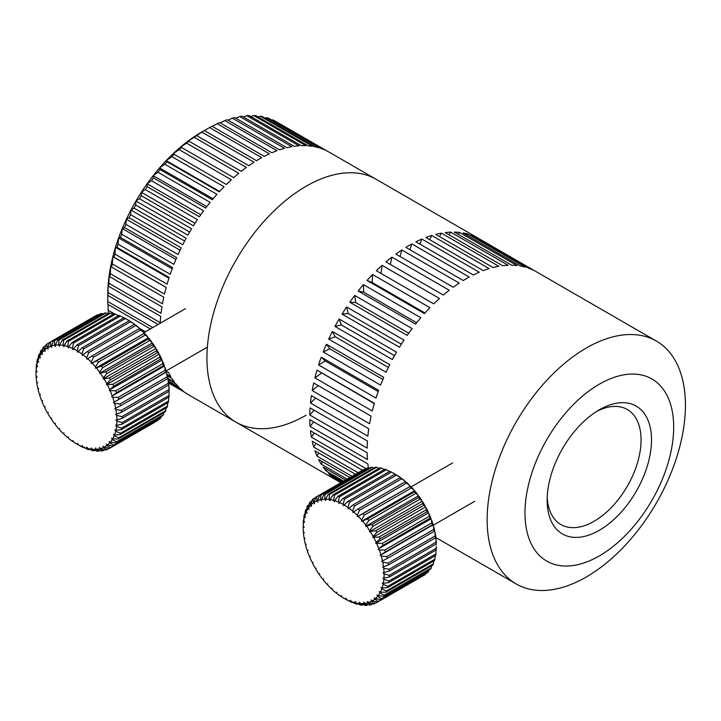 <?xml version="1.0" encoding="UTF-8"?>
<svg xmlns="http://www.w3.org/2000/svg" width="721" height="721" viewBox="0 0 721 721"><rect width="100%" height="100%" fill="white"/><g stroke="black" fill="none" stroke-linecap="round" stroke-linejoin="round"><path stroke-width="1.08" d="M599.331 409.798L599.331 409.789A73.794 42.602 -60 0 1 651.514 439.918A73.794 42.602 -60 0 1 599.331 530.295A73.794 42.602 -60 0 1 547.149 500.176A73.794 42.602 -60 0 1 599.331 409.789L599.331 409.789M547.221 497.039A66.413 38.348 120 0 0 560.902 524.546A66.413 38.348 120 0 0 594.113 521.256A66.413 38.348 120 0 0 637.499 462.738A66.413 38.348 120 0 0 627.315 409.519A66.413 38.348 120 0 0 596.655 411.421M599.331 384.185A105.158 60.708 120 0 0 524.978 512.973A105.158 60.708 120 0 0 599.331 555.909A105.158 60.708 120 0 0 673.684 427.12A105.158 60.708 120 0 0 599.331 384.185M586.29 348.036A140.207 80.95 120 0 0 494.687 471.588A140.207 80.95 120 0 0 516.182 583.938A140.207 80.95 120 0 0 586.29 576.989A140.207 80.95 120 0 0 677.884 453.437A140.207 80.95 120 0 0 656.389 341.087A140.207 80.95 120 0 0 586.29 348.036M341.06 482.583L334.977 479.068A140.207 80.95 120 0 0 338.771 481.511A140.207 80.95 120 0 0 339.122 481.709L340.844 482.709M342.565 481.709L328.677 473.688A140.207 80.95 120 0 0 332.354 477.05L341.493 482.331M345.494 480.024L323.188 467.145A140.207 80.95 120 0 0 326.37 471.192L343.575 481.132M349.82 477.527L318.583 459.493A140.207 80.95 120 0 0 321.233 464.198L347.071 479.114M355.48 474.256L314.906 450.832A140.207 80.95 120 0 0 316.988 456.132L351.938 476.302M362.438 470.245L312.193 441.234A140.207 80.95 120 0 0 313.698 447.074L358.13 472.733M368.44 468.226A140.207 80.95 120 0 1 367.863 463.936L310.463 430.798A140.207 80.95 120 0 0 311.373 437.133L365.989 468.668M367.151 452.788L309.751 419.649A140.207 80.95 120 0 0 310.057 426.399L367.458 459.538A140.207 80.95 120 0 1 367.151 452.788M367.458 441.018L310.057 407.879A140.207 80.95 120 0 0 309.751 414.981L367.151 448.12A140.207 80.95 120 0 1 367.458 441.018M368.773 428.761L311.373 395.622A140.207 80.95 120 0 0 310.463 403.003L367.863 436.142A140.207 80.95 120 0 1 368.773 428.761M371.09 416.134L313.698 382.995A140.207 80.95 120 0 0 312.193 390.584L369.585 423.723A140.207 80.95 120 0 1 371.09 416.134M374.388 403.282L316.988 370.143A140.207 80.95 120 0 0 314.906 377.849L372.297 410.988A140.207 80.95 120 0 1 374.388 403.282M378.624 390.322L321.233 357.183A140.207 80.95 120 0 0 318.583 364.934L375.983 398.073A140.207 80.95 120 0 1 378.624 390.322M383.761 377.389L326.37 344.25A140.207 80.95 120 0 0 323.188 351.974L380.589 385.113A140.207 80.95 120 0 1 383.761 377.389M389.746 364.619L332.354 331.48A140.207 80.95 120 0 0 328.677 339.095L386.068 372.234A140.207 80.95 120 0 1 389.746 364.619M396.514 352.145L339.122 319.006A140.207 80.95 120 0 0 334.977 326.424L392.377 359.563A140.207 80.95 120 0 1 396.514 352.145M404.003 340.096L346.603 306.957A140.207 80.95 120 0 0 342.051 314.104L399.443 347.243A140.207 80.95 120 0 1 404.003 340.096M412.124 328.587L354.732 295.448A140.207 80.95 120 0 0 349.802 302.261L407.194 335.4A140.207 80.95 120 0 1 412.124 328.587M420.803 317.745L363.411 284.606A140.207 80.95 120 0 0 358.157 291.005L415.557 324.144A140.207 80.95 120 0 1 420.803 317.745M429.95 307.669L372.559 274.53A140.207 80.95 120 0 0 367.034 280.46L424.435 313.599A140.207 80.95 120 0 1 429.95 307.669M439.477 298.476L382.076 265.346A140.207 80.95 120 0 0 376.344 270.726L433.745 303.865A140.207 80.95 120 0 1 439.477 298.476M449.264 290.257L391.873 257.127A140.207 80.95 120 0 0 385.987 261.912L443.379 295.051A140.207 80.95 120 0 1 449.264 290.257M459.232 283.101L401.84 249.962A140.207 80.95 120 0 0 395.865 254.107L453.257 287.246A140.207 80.95 120 0 1 459.232 283.101M338.771 481.511L235.974 422.164A140.207 80.95 120 0 1 214.488 309.814A140.207 80.95 120 0 1 306.083 186.261A140.207 80.95 120 0 1 376.182 179.313A140.207 80.95 120 0 0 306.083 186.261A140.207 80.95 120 0 0 214.488 309.814A140.207 80.95 120 0 0 235.974 422.164A140.207 80.95 120 0 0 306.083 415.215M411.88 243.923L469.272 277.062A140.207 80.95 120 0 0 466.271 278.748A140.207 80.95 120 0 0 463.27 280.532L405.869 247.393A140.207 80.95 120 0 1 408.87 245.609A140.207 80.95 120 0 1 411.88 243.923L409.87 249.7M421.884 239.084L479.285 272.223A140.207 80.95 120 0 0 473.309 274.971L415.909 241.832A140.207 80.95 120 0 1 421.884 239.084L419.802 244.077M431.762 235.488L489.162 268.627A140.207 80.95 120 0 0 483.277 270.627L425.877 237.488A140.207 80.95 120 0 1 431.762 235.488L429.698 239.687M441.405 233.162L498.806 266.301A140.207 80.95 120 0 0 493.074 267.536L435.673 234.397A140.207 80.95 120 0 1 441.405 233.162L439.468 236.587M450.715 232.144L508.116 265.283A140.207 80.95 120 0 0 502.591 265.734L445.19 232.595A140.207 80.95 120 0 1 450.715 232.144L449.003 234.794M459.592 232.441L516.993 265.58A140.207 80.95 120 0 0 511.739 265.247L454.338 232.108A140.207 80.95 120 0 1 459.592 232.441L458.205 234.334M467.947 234.046L525.348 267.185A140.207 80.95 120 0 0 520.418 266.067L463.017 232.928A140.207 80.95 120 0 1 467.947 234.046L466.974 235.217M475.698 236.939L533.098 270.078A140.207 80.95 120 0 0 528.538 268.194L471.146 235.055A140.207 80.95 120 0 1 475.698 236.939L475.247 237.425M656.389 341.087L536.379 271.799A140.207 80.95 120 0 0 536.027 271.601L478.627 238.462A140.207 80.95 120 0 1 478.978 238.66A140.207 80.95 120 0 1 479.321 238.867M332.354 477.05L332.696 476.013M326.37 471.192L327.091 469.398M321.233 464.198L322.413 461.71M316.988 456.132L318.7 453.022M313.698 447.074L315.987 443.424M311.373 437.133L314.311 433.024M310.057 426.399L313.689 421.92M309.751 414.981L314.131 410.231M310.463 403.003L315.636 398.082M312.193 390.584L318.213 385.609M374.289 403.616L316.988 370.143M314.906 377.849L321.548 373.163M378.183 391.557L325.261 361.005L321.233 357.183M318.583 364.934L325.261 361.005M382.878 379.453L329.839 348.838L326.37 344.25M323.188 351.974L329.839 348.838M388.349 367.449L335.229 336.779L332.354 331.48M328.677 339.095L335.229 336.779M394.522 355.651L341.375 324.973L339.122 319.006M334.977 326.424L341.375 324.973M401.345 344.196L348.216 313.518L346.603 306.957M342.051 314.104L348.216 313.518M408.753 333.183L355.678 302.541L354.732 295.448M349.802 302.261L355.678 302.541M416.666 322.747L363.681 292.158L363.411 284.606M358.157 291.005L363.681 292.158M424.993 312.977L372.153 282.47L372.559 274.53M367.034 280.46L372.153 282.47M381.012 273.421L382.076 265.346M390.358 264.445L391.873 257.127M400.02 256.514L401.84 249.962M189.046 141.226L187.208 141.713A132.826 76.687 -60 0 1 194.445 136.557A132.826 76.687 -60 0 1 201.718 132.033L209.55 127.554L261.723 157.683A140.207 80.95 120 0 0 259.118 159.143A140.207 80.95 120 0 0 256.514 160.693L204.331 130.564A140.207 80.95 120 0 0 201.862 132.105L254.035 162.225A140.207 80.95 120 0 0 248.835 165.695L196.662 135.575A140.207 80.95 120 0 0 194.201 137.323L246.384 167.452A140.207 80.95 120 0 0 241.229 171.355L189.046 141.226A140.207 80.95 120 0 0 186.622 143.182L238.804 173.31A140.207 80.95 120 0 0 233.721 177.627L181.548 147.499A140.207 80.95 120 0 0 179.159 149.644L231.342 179.763A140.207 80.95 120 0 0 226.376 184.477L174.194 154.348A140.207 80.95 120 0 0 171.868 156.664L224.051 186.793A140.207 80.95 120 0 0 219.22 191.858L167.038 161.738A140.207 80.95 120 0 0 164.794 164.217L216.967 194.337A140.207 80.95 120 0 0 212.307 199.735L160.125 169.606A140.207 80.95 120 0 0 157.962 172.238L210.144 202.367A140.207 80.95 120 0 0 205.674 208.054L153.501 177.934A140.207 80.95 120 0 0 151.428 180.692L203.61 210.82A140.207 80.95 120 0 0 199.366 216.769L147.183 186.649A140.207 80.95 120 0 0 145.236 189.524L197.41 219.653A140.207 80.95 120 0 0 193.417 225.826L141.235 195.706A140.207 80.95 120 0 0 139.405 198.681L191.588 228.809A140.207 80.95 120 0 0 187.857 235.172L135.683 205.052A140.207 80.95 120 0 0 133.98 208.108L186.162 238.227A140.207 80.95 120 0 0 182.728 244.752L130.555 214.624A140.207 80.95 120 0 0 128.996 217.742L181.178 247.871A140.207 80.95 120 0 0 178.069 254.495L125.887 224.375A140.207 80.95 120 0 0 124.49 227.539L176.663 257.658A140.207 80.95 120 0 0 173.887 264.364L121.705 234.235A140.207 80.95 120 0 0 120.47 237.425L172.643 267.554A140.207 80.95 120 0 0 170.219 274.286L118.037 244.158A140.207 80.95 120 0 0 116.973 247.348L169.147 277.477A140.207 80.95 120 0 0 167.083 284.2L114.9 254.071A140.207 80.95 120 0 0 114.017 257.253L166.191 287.382A140.207 80.95 120 0 0 164.505 294.051L112.323 263.931A140.207 80.95 120 0 0 111.611 267.076L163.793 297.196A140.207 80.95 120 0 0 162.495 303.784L110.313 273.656A140.207 80.95 120 0 0 109.79 276.747L161.973 306.876A140.207 80.95 120 0 0 161.062 313.329L108.88 283.209A140.207 80.95 120 0 0 108.547 286.228L160.729 316.357A140.207 80.95 120 0 0 160.224 322.638L108.042 292.519A140.207 80.95 120 0 0 107.898 295.448L158.124 324.45M150.383 328.911L107.844 304.361A140.207 80.95 120 0 1 107.799 301.531L152.807 327.514M108.925 313.211L108.393 312.896A140.207 80.95 120 0 1 108.15 310.192L114.828 314.05M138.874 327.938L145.48 331.75M167.056 374.505L170.832 376.686A140.207 80.95 120 0 1 168.579 372.55L166.154 371.144M167.732 378.291L174.59 382.256A140.207 80.95 120 0 1 171.986 378.543L167.389 375.884M168.381 381.121L178.862 387.177A140.207 80.95 120 0 1 175.915 383.905L167.362 378.759M168.606 382.743L183.612 391.413A140.207 80.95 120 0 1 180.34 388.61L168.471 381.76M235.974 422.164L188.821 394.937A140.207 80.95 120 0 1 185.243 392.621L168.642 383.04M201.718 132.033L204.331 130.564M196.662 135.575L201.862 132.105M181.548 147.499L180.061 147.463A132.826 76.687 -60 0 1 187.208 141.713L194.201 137.323M174.194 154.348L173.04 153.771A132.826 76.687 -60 0 1 180.061 147.463L186.622 143.182M219.617 191.435L166.2 160.594A132.826 76.687 -60 0 1 173.04 153.771L179.159 149.644M167.038 161.738L166.2 160.594L171.868 156.664M213.092 198.807L159.566 167.903A132.826 76.687 -60 0 1 166.2 160.594M160.125 169.606L159.566 167.903L164.794 164.217M206.792 206.603L153.194 175.654A132.826 76.687 -60 0 1 159.566 167.903M153.501 177.934L153.194 175.654L157.962 172.238M200.762 214.768L147.102 183.783A132.826 76.687 -60 0 1 153.194 175.654M147.183 186.649L147.102 183.783L151.428 180.692M195.04 223.267L141.352 192.264A132.826 76.687 -60 0 1 147.102 183.783M141.235 195.706L141.352 192.264L145.236 189.524M189.659 232.036L135.954 201.033A132.826 76.687 -60 0 1 141.352 192.264M135.683 205.052L135.954 201.033L139.405 198.681M184.657 241.039L130.952 210.036A132.826 76.687 -60 0 1 135.954 201.033M130.555 214.624L130.952 210.036L133.98 208.108M180.052 250.205L126.382 219.22A132.826 76.687 -60 0 1 130.952 210.036M125.887 224.375L126.382 219.22L128.996 217.742M175.879 259.488L122.264 228.53A132.826 76.687 -60 0 1 126.382 219.22M121.705 234.235L122.264 228.53L124.49 227.539M172.166 268.834L118.623 237.921A132.826 76.687 -60 0 1 122.264 228.53M118.037 244.158L118.623 237.921L120.47 237.425M168.921 278.18L115.477 247.321A132.826 76.687 -60 0 1 118.623 237.921M114.9 254.071L115.477 247.321L116.973 247.348M166.172 287.463L112.855 256.685A132.826 76.687 -60 0 1 115.477 247.321M112.323 263.931L112.855 256.685L114.017 257.253M110.313 273.656L110.764 265.95A132.826 76.687 -60 0 1 112.855 256.685M108.88 283.209L109.222 275.061A132.826 76.687 -60 0 1 110.764 265.95L111.611 267.076M108.042 292.519L108.24 283.957A132.826 76.687 -60 0 1 109.222 275.061L109.79 276.747M107.799 301.531L107.817 292.6A132.826 76.687 -60 0 1 108.24 283.957L108.547 286.228M107.799 299.08L107.799 294.718A132.826 76.687 -60 0 1 107.817 292.6L107.898 295.448M108.15 310.192L108.024 304.46M278.09 122.786L328.046 151.545M478.978 238.66L329.218 152.203A140.207 80.95 120 0 0 326.649 150.824L274.476 120.695A140.207 80.95 120 0 0 272.646 119.839L271.754 120.065M265.085 118.127L266.689 117.649A140.207 80.95 120 0 1 268.645 118.271L320.827 148.4A140.207 80.95 120 0 1 324.82 149.959L272.646 119.839M258.136 116.973L260.38 116.225A140.207 80.95 120 0 1 262.444 116.595L314.626 146.724A140.207 80.95 120 0 1 318.871 147.778L266.689 117.649M250.917 116.604L253.747 115.558A140.207 80.95 120 0 1 255.91 115.684L308.092 145.813A140.207 80.95 120 0 1 312.563 146.345L260.38 116.225M243.482 117.027L246.834 115.666A140.207 80.95 120 0 1 249.087 115.549L301.27 145.669A140.207 80.95 120 0 1 305.929 145.687L253.747 115.558M235.857 118.226L239.678 116.541A140.207 80.95 120 0 1 242.004 116.171L294.186 146.3A140.207 80.95 120 0 1 299.017 145.795L246.834 115.666M228.079 120.2L232.333 118.181A140.207 80.95 120 0 1 234.713 117.568L286.895 147.697A140.207 80.95 120 0 1 291.861 146.669L239.678 116.541M220.202 122.921L224.826 120.569A140.207 80.95 120 0 1 227.259 119.722L279.433 149.842A140.207 80.95 120 0 1 284.516 148.301L232.333 118.181M212.262 126.382L217.219 123.706A140.207 80.95 120 0 1 219.68 122.615L271.853 152.744A140.207 80.95 120 0 1 277.008 150.698L224.826 120.569M209.55 127.554A140.207 80.95 120 0 1 212.019 126.238L264.201 156.367A140.207 80.95 120 0 1 269.402 153.825L217.219 123.706M76.489 350.442A57.193 33.022 -120 0 0 73.407 348.802L77.084 344.818A60.879 35.149 60 0 1 78.562 345.62L77.183 350.848A57.193 33.022 -120 0 0 76.489 350.442M122.02 424.209L116.703 425.3A57.193 33.022 -120 0 0 116.928 421.073L122.11 422.56A60.879 35.149 60 0 1 122.02 424.209L168.984 397.1A60.879 35.149 -120 0 0 169.075 395.45L122.11 422.56M169.075 395.45L169.084 390.917M116.703 425.3L115.648 425.138L116.586 426.39L121.588 428.121A60.879 35.149 60 0 1 121.335 429.644L168.29 402.534A60.879 35.149 -120 0 0 168.552 401.011L121.588 428.121M168.552 401.011L168.723 397.244M121.335 429.644L115.91 430.302A57.193 33.022 -120 0 0 116.586 426.39M115.675 431.302L120.479 433.231A60.879 35.149 60 0 1 120.046 434.61L114.576 434.835A57.193 33.022 -120 0 0 115.675 431.302L114.819 429.968L115.91 430.302M120.046 434.61L167.011 407.491A60.879 35.149 -120 0 0 167.443 406.112L120.479 433.231M167.443 406.112L167.714 402.868M114.215 435.736L118.785 437.809A60.879 35.149 60 0 1 118.19 439.017L112.692 438.846A57.193 33.022 -120 0 0 114.215 435.736L113.458 434.339L114.576 434.835M118.19 439.017L165.154 411.907A60.879 35.149 -120 0 0 165.749 410.691L118.785 437.809M165.749 410.691L166.091 408.023M112.233 439.621L116.532 441.793A60.879 35.149 60 0 1 115.784 442.82L110.313 442.261A57.193 33.022 -120 0 0 112.233 439.621L111.575 438.188L112.692 438.846M115.784 442.82L162.748 415.711A60.879 35.149 -120 0 0 163.496 414.674L116.532 441.793M163.496 414.674L163.856 412.655M109.745 442.91L113.756 445.127A60.879 35.149 60 0 1 112.864 445.966L107.456 445.055A57.193 33.022 -120 0 0 109.745 442.91L109.195 441.459L110.313 442.261M112.864 445.966L159.828 418.847A60.879 35.149 -120 0 0 160.72 418.018L113.756 445.127M160.72 418.018L161.026 416.702M106.789 445.56L110.493 447.768A60.879 35.149 60 0 1 109.538 448.363A60.879 35.149 60 0 1 109.466 448.399L104.157 447.173A57.193 33.022 -120 0 0 106.789 445.56L106.357 444.109L107.456 445.055M109.61 448.318L156.43 421.289A60.879 35.149 -120 0 0 156.502 421.244A60.879 35.149 -120 0 0 157.457 420.658L110.493 447.768M157.457 420.658L157.611 420.127M103.409 447.534L106.789 449.679A60.879 35.149 60 0 1 105.645 450.093L100.48 448.588A57.193 33.022 -120 0 0 103.409 447.534L103.103 446.101L104.157 447.173M109.141 448.327L106.789 449.679M99.651 448.795L102.697 450.832A60.879 35.149 60 0 1 101.454 451.022L96.461 449.273A57.193 33.022 -120 0 0 99.651 448.795L99.48 447.408L100.48 448.588M104.536 449.769L102.697 450.832M95.569 449.327L98.272 451.211A60.879 35.149 60 0 1 96.947 451.175L92.162 449.237A57.193 33.022 -120 0 0 95.569 449.327L95.523 448.011L96.461 449.273M99.669 450.4L98.272 451.211M91.216 449.129L93.577 450.805A60.879 35.149 60 0 1 92.189 450.544L87.638 448.462A57.193 33.022 -120 0 0 91.216 449.129L91.306 447.894L92.162 449.237M94.586 450.228L93.577 450.805M86.655 448.21L88.683 449.634A60.879 35.149 60 0 1 87.241 449.147L82.96 446.975A57.193 33.022 -120 0 0 86.655 448.21L86.88 447.065L87.638 448.462M89.341 449.246L88.683 449.634M81.96 446.56L83.654 447.696A60.879 35.149 60 0 1 82.185 447.002L78.192 444.785A57.193 33.022 -120 0 0 81.96 446.56L82.311 445.533L82.96 446.975M38.682 388.592L37.961 389.097A57.193 33.022 -120 0 0 39.276 393.945L40.403 394.666L39.691 395.252A57.193 33.022 -120 0 0 41.412 400.128L42.539 400.696L41.935 401.444A57.193 33.022 -120 0 0 44.044 406.274L45.144 406.671L44.657 407.563A57.193 33.022 -120 0 0 47.117 412.286L48.199 412.52L47.829 413.539A57.193 33.022 -120 0 0 50.614 418.09L51.642 418.153L51.407 419.289A57.193 33.022 -120 0 0 54.472 423.597L55.436 423.488L55.337 424.723A57.193 33.022 -120 0 0 58.635 428.734L59.528 428.454L59.555 429.77A57.193 33.022 -120 0 0 63.06 433.429L63.863 432.988L64.025 434.366A57.193 33.022 -120 0 0 67.666 437.611L68.369 437.007L68.657 438.431A57.193 33.022 -120 0 0 72.388 441.234L72.992 440.477L73.407 441.919A57.193 33.022 -120 0 0 76.489 443.839A57.193 33.022 -120 0 0 77.183 444.226L77.661 443.334L78.192 444.785M77.183 444.226L78.562 445.028L77.183 444.226M72.388 441.234L73.47 441.667M67.666 437.611L68.495 437.647M37.086 382.229L36.78 383.049A57.193 33.022 -120 0 0 37.663 387.799L38.772 388.664L37.961 389.097M36.275 375.938L36.158 377.209A57.193 33.022 -120 0 0 36.6 381.797L37.681 382.788L36.78 383.049M36.05 373.793L36.05 370.783A60.879 35.149 60 0 1 36.059 369.936L36.095 371.639A57.193 33.022 -120 0 0 36.05 373.793A57.193 33.022 -120 0 0 36.095 376.001L37.122 377.11L36.158 377.209M36.158 370.504L36.275 365.871A60.879 35.149 60 0 1 36.447 364.285L36.6 366.43A57.193 33.022 -120 0 0 36.158 370.504L37.122 371.721L36.095 371.639M36.78 365.376L37.086 360.536A60.879 35.149 60 0 1 37.438 359.076L37.663 361.654A57.193 33.022 -120 0 0 36.78 365.376L37.681 366.683L36.6 366.43M37.438 359.076L38.177 358.652M37.961 360.698L38.492 355.687A60.879 35.149 60 0 1 39.006 354.381L39.276 357.373A57.193 33.022 -120 0 0 37.961 360.698L38.772 362.068L37.663 361.654M39.006 354.381L40.106 353.75M39.691 356.535L40.466 351.397A60.879 35.149 60 0 1 41.142 350.271L41.412 353.65A57.193 33.022 -120 0 0 39.691 356.535L40.403 357.949L39.276 357.373M41.142 350.271L42.647 349.406M41.935 352.939L42.99 347.729A60.879 35.149 60 0 1 43.81 346.792L44.044 350.541A57.193 33.022 -120 0 0 41.935 352.939L42.539 354.381L41.412 353.65M43.81 346.792L45.765 345.656M44.657 349.964L46.009 344.728A60.879 35.149 60 0 1 46.973 343.998L47.117 348.081A57.193 33.022 -120 0 0 44.657 349.964L45.144 351.415L44.044 350.541M46.973 343.998L49.47 342.556M47.829 347.648L49.506 342.448A60.879 35.149 60 0 1 50.587 341.934L50.614 346.314A57.193 33.022 -120 0 0 47.829 347.648L48.199 349.09L47.117 348.081M98.281 315.005L97.551 314.816A60.879 35.149 -120 0 0 96.461 315.338L49.506 342.448M50.587 341.934L97.551 314.816M51.407 346.035L53.408 340.916A60.879 35.149 60 0 1 54.607 340.618L54.472 345.26A57.193 33.022 -120 0 0 51.407 346.035L51.642 347.441L50.614 346.314M103.022 313.968L101.562 313.5A60.879 35.149 -120 0 0 100.372 313.806L53.408 340.916M54.607 340.618L101.562 313.5M55.337 345.134L57.671 340.15A60.879 35.149 60 0 1 58.96 340.078L58.635 344.935A57.193 33.022 -120 0 0 55.337 345.134L55.436 346.486L54.472 345.26M108.006 313.743L105.924 312.959A60.879 35.149 -120 0 0 104.635 313.04L57.671 340.15M58.96 340.078L105.924 312.959M59.555 344.962L62.24 340.168A60.879 35.149 60 0 1 63.601 340.312L63.06 345.341A57.193 33.022 -120 0 0 59.555 344.962L59.528 346.242L58.635 344.935M113.179 314.32L110.565 313.202A60.879 35.149 -120 0 0 109.204 313.049L62.24 340.168M63.601 340.312L110.565 313.202M64.025 345.521L67.044 340.952A60.879 35.149 60 0 1 68.468 341.33L67.666 346.477A57.193 33.022 -120 0 0 64.025 345.521L63.863 346.711L63.06 345.341M118.478 315.69L115.423 314.212A60.879 35.149 -120 0 0 114.008 313.842L67.044 340.952M68.468 341.33L115.423 314.212M68.657 346.81L72.019 342.511A60.879 35.149 60 0 1 73.47 343.106L72.388 348.324A57.193 33.022 -120 0 0 68.657 346.81L68.369 347.892L67.666 346.477M124.571 318.195L120.434 315.987A60.879 35.149 -120 0 0 118.974 315.401L72.019 342.511M73.47 343.106L120.434 315.987M73.407 348.802L72.992 349.766L72.388 348.324M127.211 319.475L128.671 320.322A57.193 33.022 60 0 1 129.356 320.728L125.517 318.511A60.879 35.149 -120 0 0 124.048 317.709L77.084 344.818M78.562 345.62L125.517 318.511M78.192 351.469L82.185 347.837A60.879 35.149 60 0 1 83.654 348.838L81.96 354.029A57.193 33.022 -120 0 0 78.192 351.469L77.661 352.299L77.183 350.848M129.149 320.728L130.375 321.35A57.193 33.022 60 0 1 134.133 323.909L130.618 321.719A60.879 35.149 -120 0 0 129.149 320.728L82.185 347.837M83.654 348.838L130.618 321.719M82.96 354.786L87.241 351.524A60.879 35.149 60 0 1 88.683 352.713L86.655 357.814A57.193 33.022 -120 0 0 82.96 354.786L82.311 355.471L81.96 354.029M134.268 324.432L134.133 323.909M134.205 324.414L135.142 324.657A57.193 33.022 60 0 1 138.838 327.695L135.647 325.595A60.879 35.149 -120 0 0 134.205 324.414L87.241 351.524M88.683 352.713L135.647 325.595M87.638 358.688L92.189 355.832A60.879 35.149 60 0 1 93.577 357.183L91.216 362.149A57.193 33.022 -120 0 0 87.638 358.688L86.88 359.22L86.655 357.814M139.018 328.794L138.838 327.695M139.144 328.722L139.82 328.569A57.193 33.022 60 0 1 143.398 332.03L140.541 330.074A60.879 35.149 -120 0 0 139.144 328.722L92.189 355.832M93.577 357.183L140.541 330.074M144.335 333.012A57.193 33.022 60 0 1 147.742 336.86L145.236 335.085A60.879 35.149 -120 0 0 143.903 333.589L91.306 363.501L91.216 362.149M143.488 333.372L143.398 332.03M91.306 363.501L96.947 360.698A60.879 35.149 60 0 1 98.272 362.203L145.236 335.085M143.903 333.589L96.947 360.698M98.272 362.203L95.569 366.98A57.193 33.022 -120 0 0 92.162 363.141M148.634 337.942A57.193 33.022 60 0 1 151.834 342.105L149.662 340.573A60.879 35.149 -120 0 0 148.418 338.951L148.634 337.942L147.706 338.131L95.523 368.26L95.569 366.98M147.706 338.131L147.742 336.86M95.523 368.26L101.454 366.061A60.879 35.149 60 0 1 102.697 367.692L149.662 340.573M148.418 338.951L101.454 366.061M102.697 367.692L99.651 372.234A57.193 33.022 -120 0 0 96.461 368.061M152.654 343.268A57.193 33.022 60 0 1 155.592 347.711L153.753 346.45A60.879 35.149 -120 0 0 152.609 344.719L152.654 343.268L151.653 343.295L99.48 373.415L99.651 372.234M151.653 343.295L151.834 342.105M99.48 373.415L105.645 371.829A60.879 35.149 60 0 1 106.789 373.568L153.753 346.45M152.609 344.719L105.645 371.829M106.789 373.568L103.409 377.831A57.193 33.022 -120 0 0 100.48 373.397M156.34 348.937A57.193 33.022 60 0 1 158.971 353.578L157.457 352.641A60.879 35.149 -120 0 0 156.43 350.83L156.34 348.937L155.285 348.784L103.103 378.913L103.409 377.831M155.285 348.784L155.592 347.711M103.103 378.913L109.466 377.939A60.879 35.149 60 0 1 110.493 379.751L157.457 352.641M156.43 350.83L109.466 377.939M110.493 379.751L106.789 383.707A57.193 33.022 -120 0 0 104.157 379.066M159.629 354.858A57.193 33.022 60 0 1 161.919 359.644L160.72 359.049A60.879 35.149 -120 0 0 159.828 357.183L159.629 354.858L158.539 354.534L106.357 384.663L106.789 383.707M158.539 354.534L158.971 353.578M106.357 384.663L112.864 384.293A60.879 35.149 60 0 1 113.756 386.159L160.72 359.049M159.828 357.183L112.864 384.293M113.756 386.159L109.745 389.773A57.193 33.022 -120 0 0 107.456 384.978M162.495 360.942A57.193 33.022 60 0 1 164.415 365.808L163.496 365.592A60.879 35.149 -120 0 0 162.748 363.699L162.495 360.942L161.378 360.464L109.745 389.773M161.378 360.464L161.919 359.644M109.195 390.584L115.784 390.809A60.879 35.149 60 0 1 116.532 392.711L163.496 365.592M162.748 363.699L115.784 390.809M116.532 392.711L112.233 395.937A57.193 33.022 -120 0 0 110.313 391.07M164.875 367.124A57.193 33.022 60 0 1 166.398 371.991L165.749 372.18A60.879 35.149 -120 0 0 165.154 370.279L164.875 367.124L163.748 366.475L112.233 395.937M163.748 366.475L164.415 365.808M111.575 396.604L112.692 397.244L118.19 397.388A60.879 35.149 60 0 1 118.785 399.29L165.749 372.18M165.154 370.279L118.19 397.388M118.785 399.29L114.215 402.111A57.193 33.022 -120 0 0 112.692 397.244M166.749 373.298A57.193 33.022 60 0 1 167.858 378.101L167.443 378.714A60.879 35.149 -120 0 0 167.011 376.84L166.749 373.298L165.632 372.505L114.215 402.111M165.632 372.505L166.398 371.991M113.458 402.624L114.576 403.418L120.046 403.949A60.879 35.149 60 0 1 120.479 405.824L167.443 378.714M167.011 376.84L120.046 403.949M120.479 405.824L115.675 408.23A57.193 33.022 -120 0 0 114.576 403.418M115.91 409.51L121.335 410.393A60.879 35.149 60 0 1 121.588 412.214L116.586 414.178A57.193 33.022 -120 0 0 115.91 409.51L114.819 408.573L115.675 408.23M168.29 383.275L168.092 379.381A57.193 33.022 60 0 1 168.759 384.059L168.552 385.104A60.879 35.149 -120 0 0 168.29 383.275L121.335 410.393M121.588 412.214L168.552 385.104M168.984 389.511L168.885 385.293A57.193 33.022 60 0 1 169.102 389.773L169.075 391.26A60.879 35.149 -120 0 0 168.984 389.511L122.02 416.621A60.879 35.149 60 0 1 122.11 418.369L116.928 419.901A57.193 33.022 -120 0 0 116.703 415.422L115.648 414.359L116.586 414.178M116.928 419.901L115.919 419.91L116.928 421.073M122.11 418.369L169.075 391.26M116.703 415.422L122.02 416.621M303.208 528.033L303.217 527.24A57.193 33.022 -120 0 0 303.208 528.033A57.193 33.022 -120 0 0 303.325 531.665L304.37 532.756L303.415 532.891A57.193 33.022 -120 0 0 303.974 537.524L305.064 538.488L304.19 538.794A57.193 33.022 -120 0 0 305.181 543.571L306.29 544.4L305.506 544.878A57.193 33.022 -120 0 0 306.93 549.735L308.047 550.411L307.362 551.042A57.193 33.022 -120 0 0 309.183 555.918L310.309 556.441L309.733 557.225A57.193 33.022 -120 0 0 311.932 562.038L313.031 562.398L312.572 563.317A57.193 33.022 -120 0 0 315.122 568.004L316.186 568.202L315.852 569.248A57.193 33.022 -120 0 0 318.709 573.745L319.718 573.763L319.52 574.925A57.193 33.022 -120 0 0 322.647 579.161L323.594 579.017L323.522 580.27A57.193 33.022 -120 0 0 326.883 584.199L327.758 583.875L327.812 585.209A57.193 33.022 -120 0 0 331.354 588.769L332.147 588.399M303.253 525.627L303.208 526.348M436.259 543.805A57.193 33.022 60 0 1 436.268 544.607L436.178 543.706M433.492 525.997A57.193 33.022 60 0 1 434.7 530.827L434.231 531.332A60.879 35.149 -120 0 0 433.763 529.448L433.492 525.997L432.375 525.239L380.192 555.368L381.31 556.125L386.798 556.558A60.879 35.149 60 0 1 387.267 558.442L381.688 561.344L382.788 562.245L388.222 563.038A60.879 35.149 60 0 1 388.529 564.876L382.653 567.175L383.716 568.202L389.07 569.329A60.879 35.149 60 0 1 389.196 571.104L383.067 572.789L384.086 573.934L389.304 575.349A60.879 35.149 60 0 1 389.259 577.025L436.223 549.916A60.879 35.149 -120 0 0 436.268 548.239L436.268 546.293M349.541 502.213L347.928 507.422A57.193 33.022 -120 0 0 344.16 504.988L348.072 501.266A60.879 35.149 60 0 1 349.541 502.213L396.505 475.103A60.879 35.149 -120 0 0 395.036 474.148L348.072 501.266M395.036 474.148L396.343 474.86A57.193 33.022 60 0 1 400.11 477.293L396.505 475.103M347.928 507.422L348.315 508.864L353.146 504.79A60.879 35.149 60 0 1 354.597 505.926L401.561 478.816A60.879 35.149 -120 0 0 400.11 477.672L353.146 504.79M400.11 477.672L401.119 478.014A57.193 33.022 60 0 1 404.832 480.934L401.561 478.816M354.597 505.926L352.65 511.063A57.193 33.022 -120 0 0 348.937 508.143M353.641 511.91L358.121 508.945A60.879 35.149 60 0 1 359.536 510.261L357.255 515.263A57.193 33.022 -120 0 0 353.641 511.91L352.911 512.469L352.65 511.063M405.004 481.88L404.832 480.934M405.085 481.835L405.824 481.781A57.193 33.022 60 0 1 409.429 485.143L406.5 483.142A60.879 35.149 -120 0 0 405.085 481.835L358.121 508.945M359.536 510.261L406.5 483.142M410.384 486.098A57.193 33.022 60 0 1 413.845 489.847L411.249 488.036A60.879 35.149 -120 0 0 409.898 486.567L357.382 516.633L357.255 515.263M409.564 486.504L409.429 485.143M357.382 516.633L362.933 513.676A60.879 35.149 60 0 1 364.285 515.145L411.249 488.036M409.898 486.567L362.933 513.676M364.285 515.145L361.663 519.976A57.193 33.022 -120 0 0 358.211 516.227M414.746 490.911A57.193 33.022 60 0 1 418 495.003L415.747 493.407A60.879 35.149 -120 0 0 414.476 491.812L414.746 490.911L413.836 491.145L361.654 521.274L361.663 519.976M413.836 491.145L413.845 489.847M361.654 521.274L367.512 518.922A60.879 35.149 60 0 1 368.782 520.517L415.747 493.407M414.476 491.812L367.512 518.922M368.782 520.517L365.817 525.131A57.193 33.022 -120 0 0 362.564 521.04M418.838 496.147A57.193 33.022 60 0 1 421.839 500.527L419.928 499.193A60.879 35.149 -120 0 0 418.757 497.481L418.838 496.147L417.856 496.21L365.682 526.339L365.817 525.131M417.856 496.21L418 495.003M365.682 526.339L371.793 524.6A60.879 35.149 60 0 1 372.964 526.303L419.928 499.193M418.757 497.481L371.793 524.6M372.964 526.303L369.666 530.647A57.193 33.022 -120 0 0 366.665 526.276M422.614 501.735A57.193 33.022 60 0 1 425.318 506.34L423.732 505.313A60.879 35.149 -120 0 0 422.677 503.519L422.614 501.735L421.569 501.627L369.395 531.756L369.666 530.647M421.569 501.627L421.839 500.527M369.395 531.756L375.713 530.629A60.879 35.149 60 0 1 376.768 532.422L423.732 505.313M422.677 503.519L375.713 530.629M376.768 532.422L373.145 536.46A57.193 33.022 -120 0 0 370.432 531.864M426.012 507.602A57.193 33.022 60 0 1 428.391 512.361L427.111 511.676A60.879 35.149 -120 0 0 426.183 509.819L426.012 507.602L424.921 507.323L372.748 537.451L373.145 536.46M424.921 507.323L425.318 506.34M372.748 537.451L379.219 536.929A60.879 35.149 60 0 1 380.147 538.785L427.111 511.676M426.183 509.819L379.219 536.929M380.147 538.785L376.209 542.48A57.193 33.022 -120 0 0 373.829 537.722M428.977 513.658A57.193 33.022 60 0 1 430.996 518.507L430.013 518.192A60.879 35.149 -120 0 0 429.22 516.299L428.977 513.658L427.868 513.208L375.686 543.337L376.209 542.48M427.868 513.208L428.391 512.361M375.686 543.337L382.265 543.418A60.879 35.149 60 0 1 383.049 545.31L430.013 518.192M429.22 516.299L382.265 543.418M383.049 545.31L378.813 548.627A57.193 33.022 -120 0 0 376.804 543.778M431.482 519.814A57.193 33.022 60 0 1 433.114 524.69L432.393 524.78A60.879 35.149 -120 0 0 431.762 522.878L431.482 519.814L430.365 519.21L378.813 548.627M430.365 519.21L430.996 518.507M378.183 549.339L379.309 549.943L384.798 549.988A60.879 35.149 60 0 1 385.438 551.889L432.393 524.78M431.762 522.878L384.798 549.988M385.438 551.889L380.931 554.819A57.193 33.022 -120 0 0 379.309 549.943M380.192 555.368L380.931 554.819M432.375 525.239L433.114 524.69M433.763 529.448L386.798 556.558M387.267 558.442L434.231 531.332M382.518 560.956A57.193 33.022 -120 0 0 381.31 556.125M435.187 535.928L434.97 532.116A57.193 33.022 60 0 1 435.745 536.83L435.493 537.767A60.879 35.149 -120 0 0 435.187 535.928L388.222 563.038M434.97 532.116L434.096 531.404M388.529 564.876L435.493 537.767M383.572 566.958A57.193 33.022 -120 0 0 382.788 562.245M436.025 542.219L435.899 538.082A57.193 33.022 60 0 1 436.232 542.616L436.16 543.985A60.879 35.149 -120 0 0 436.025 542.219L389.07 569.329M389.196 571.104L436.16 543.985M384.05 572.744A57.193 33.022 -120 0 0 383.716 568.202M436.268 548.239L389.304 575.349M389.259 577.025L383.969 578.224A57.193 33.022 -120 0 0 384.086 573.934M383.878 579.342L388.934 581.018A60.879 35.149 60 0 1 388.718 582.577L383.32 583.334A57.193 33.022 -120 0 0 383.878 579.342L382.923 578.107L383.969 578.224M388.718 582.577L435.682 555.458A60.879 35.149 -120 0 0 435.899 553.899L388.934 581.018M435.899 553.899L436.061 549.222M383.112 584.361L387.97 586.245A60.879 35.149 60 0 1 387.583 587.66L382.121 587.994A57.193 33.022 -120 0 0 383.112 584.361L382.238 583.046L383.32 583.334M387.583 587.66L434.547 560.541A60.879 35.149 -120 0 0 434.934 559.126L387.97 586.245M434.934 559.126L435.187 555.747M381.797 588.922L386.42 590.959A60.879 35.149 60 0 1 385.87 592.211L380.373 592.139A57.193 33.022 -120 0 0 381.797 588.922L381.003 587.534L382.121 587.994M385.87 592.211L432.834 565.102A60.879 35.149 -120 0 0 433.384 563.84L386.42 590.959M433.384 563.84L433.718 561.028M379.94 592.95L384.311 595.095A60.879 35.149 60 0 1 383.599 596.177L378.11 595.708A57.193 33.022 -120 0 0 379.94 592.95L379.246 591.517L380.373 592.139M383.599 596.177L430.554 569.058A60.879 35.149 -120 0 0 431.266 567.986L384.311 595.095M431.266 567.986L431.636 565.796M377.57 596.393L381.661 598.601A60.879 35.149 60 0 1 380.796 599.484L375.371 598.664A57.193 33.022 -120 0 0 377.57 596.393L376.993 594.942L378.11 595.708M380.796 599.484L427.76 572.375A60.879 35.149 -120 0 0 428.625 571.492L381.661 598.601M428.625 571.492L428.95 569.996M374.731 599.205L378.516 601.422A60.879 35.149 60 0 1 377.516 602.098L372.18 600.953A57.193 33.022 -120 0 0 374.731 599.205L374.271 597.754L375.371 598.664M377.516 602.098L424.48 574.988A60.879 35.149 -120 0 0 425.48 574.304L378.516 601.422M425.48 574.304L425.678 573.574M371.45 601.35L374.92 603.513A60.879 35.149 60 0 1 373.802 603.982L368.593 602.54A57.193 33.022 -120 0 0 371.45 601.35L371.117 599.917L372.18 600.953M377.407 602.08L374.92 603.513M367.782 602.783L370.918 604.865A60.879 35.149 60 0 1 369.693 605.108L364.655 603.414A57.193 33.022 -120 0 0 367.782 602.783L367.575 601.395L368.593 602.54M372.874 603.729L370.918 604.865M363.772 603.504L366.565 605.433A60.879 35.149 60 0 1 365.259 605.451L360.419 603.558A57.193 33.022 -120 0 0 363.772 603.504L363.699 602.17L364.655 603.414M368.07 604.568L366.565 605.433M359.482 603.495L361.933 605.225A60.879 35.149 60 0 1 360.554 605.018L355.949 602.972A57.193 33.022 -120 0 0 359.482 603.495L359.545 602.233L360.419 603.558M363.042 604.586L361.933 605.225M354.975 602.747L357.084 604.243A60.879 35.149 60 0 1 355.651 603.81L351.307 601.656A57.193 33.022 -120 0 0 354.975 602.747L355.165 601.584L355.949 602.972M357.832 603.81L357.084 604.243M350.298 601.287L352.082 602.495A60.879 35.149 60 0 1 350.622 601.846L346.558 599.638A57.193 33.022 -120 0 0 350.298 601.287L350.622 600.223L351.307 601.656M331.354 588.769L332.129 588.282L332.327 589.679A57.193 33.022 -120 0 0 335.995 592.815L336.671 592.175L336.995 593.608A57.193 33.022 -120 0 0 340.745 596.285L341.312 595.492L341.763 596.943A57.193 33.022 -120 0 0 343.647 598.079A57.193 33.022 -120 0 0 345.539 599.115L345.99 598.187L346.558 599.638M345.539 599.115L346.999 600.007A60.879 35.149 60 0 1 346.26 599.584L343.647 598.079M340.745 596.285L341.898 596.817M335.995 592.815L336.869 592.968M304.19 538.794L304.577 538.055M303.577 531.737L303.415 532.891M303.244 526.087L303.325 521.526A60.879 35.149 60 0 1 303.451 519.904L303.586 521.941A57.193 33.022 -120 0 0 303.244 526.087L304.235 527.276L303.217 527.24M303.73 520.859L303.992 516.065A60.879 35.149 60 0 1 304.289 514.578L304.505 517.047A57.193 33.022 -120 0 0 303.73 520.859L304.65 522.148L303.586 521.941M304.289 514.578L304.947 514.199M304.776 516.065L305.244 511.09A60.879 35.149 60 0 1 305.722 509.747L305.983 512.64A57.193 33.022 -120 0 0 304.776 516.065L305.614 517.426L304.505 517.047M305.722 509.747L306.731 509.17M306.371 511.766L307.083 506.656A60.879 35.149 60 0 1 307.714 505.484L307.993 508.774A57.193 33.022 -120 0 0 306.371 511.766L307.11 513.172L305.983 512.64M307.714 505.484L309.111 504.682M308.48 508.026L309.471 502.825A60.879 35.149 60 0 1 310.255 501.843L310.499 505.502A57.193 33.022 -120 0 0 308.48 508.026L309.12 509.468L307.993 508.774M310.255 501.843L312.094 500.78M311.093 504.889L312.373 499.662A60.879 35.149 60 0 1 313.302 498.878L313.473 502.879A57.193 33.022 -120 0 0 311.093 504.889L311.607 506.34L310.499 505.502M313.302 498.878L315.654 497.517M314.158 502.411L315.753 497.193A60.879 35.149 60 0 1 315.816 497.157A60.879 35.149 60 0 1 316.807 496.625L316.87 500.933A57.193 33.022 -120 0 0 314.158 502.411L314.554 503.853L313.473 502.879M364.303 469.641L363.772 469.506A60.879 35.149 -120 0 0 362.78 470.038A60.879 35.149 -120 0 0 362.708 470.083L315.888 497.111M316.807 496.625L363.772 469.506M317.637 500.617L319.556 495.471A60.879 35.149 60 0 1 320.728 495.12L320.638 499.698A57.193 33.022 -120 0 0 317.637 500.617L317.907 502.032L316.87 500.933M368.972 468.398L367.692 468.001A60.879 35.149 -120 0 0 366.52 468.362L319.556 495.471M320.728 495.12L367.692 468.001M321.485 499.536L323.738 494.516A60.879 35.149 60 0 1 325.009 494.381L324.729 499.193A57.193 33.022 -120 0 0 321.485 499.536L321.62 500.897L320.638 499.698M373.902 467.965L371.964 467.271A60.879 35.149 -120 0 0 370.702 467.397L323.738 494.516M325.009 494.381L371.964 467.271M325.64 499.175L328.235 494.336A60.879 35.149 60 0 1 329.578 494.426L329.091 499.419A57.193 33.022 -120 0 0 325.64 499.175L325.64 500.482L324.729 499.193M379.03 468.344L376.542 467.307A60.879 35.149 -120 0 0 375.199 467.217L328.235 494.336M329.578 494.426L376.542 467.307M330.047 499.554L332.985 494.93A60.879 35.149 60 0 1 334.391 495.246L333.661 500.365A57.193 33.022 -120 0 0 330.047 499.554L329.921 500.771L329.091 499.419M384.302 469.515L381.355 468.136A60.879 35.149 -120 0 0 379.949 467.812L332.985 494.93M334.391 495.246L381.355 468.136M334.643 500.662L337.924 496.3A60.879 35.149 60 0 1 339.366 496.832L338.365 502.041A57.193 33.022 -120 0 0 334.643 500.662L334.391 501.78L333.661 500.365M389.673 471.453L386.33 469.722A60.879 35.149 -120 0 0 384.879 469.182L337.924 496.3M339.366 496.832L386.33 469.722M395.333 474.31L391.404 472.057A60.879 35.149 -120 0 0 389.935 471.309L342.971 498.418A60.879 35.149 60 0 1 344.449 499.166L343.142 504.403A57.193 33.022 -120 0 0 339.375 502.483L338.987 503.474L338.365 502.041M343.142 504.403L343.647 505.854L344.16 504.988M344.449 499.166L391.404 472.057M339.375 502.483L342.971 498.418M435.592 537.406L516.182 583.938M207.36 347.143L166.1 370.964M185.432 308.678L143.461 332.913M156.502 421.244L109.538 448.363M76.489 443.839L77.949 444.677M452.599 462.927L411.123 486.864M474.733 501.266L432.753 525.501M362.78 470.038L315.816 497.157"/></g></svg>

